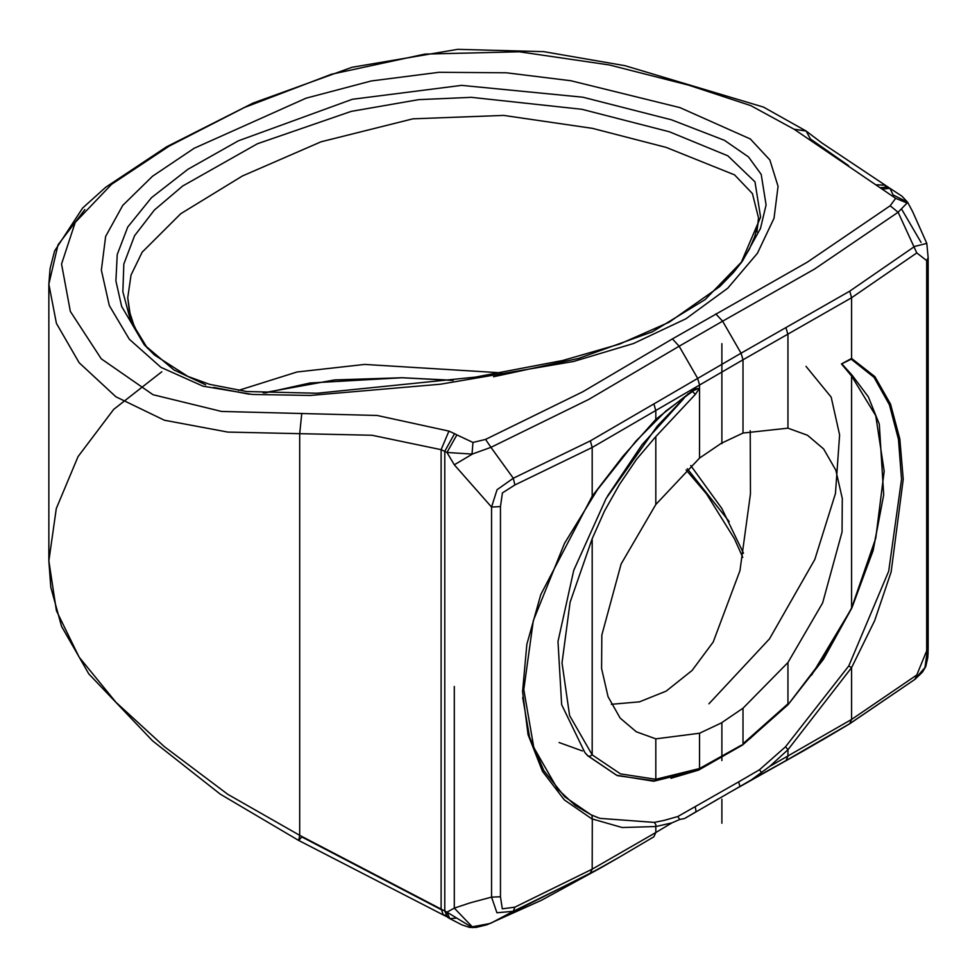<?xml version="1.0" encoding="UTF-8"?>
<svg xmlns="http://www.w3.org/2000/svg" width="977" height="977" viewBox="0 0 977 977"><rect width="100%" height="100%" fill="white"/><g stroke="black" fill="none" stroke-linecap="round" stroke-linejoin="round"><path stroke-width="1.47" d="M721.856 799.198L721.893 823.281M147.112 347.861L130.588 320.578L122.809 291.708L123.847 264.022L134.594 235.738L154.342 210.116L182.76 185.972L257.501 143.766L351.232 111.329L418.657 99.703L471.415 97.297L581.962 109.253L669.379 131.797L727.853 155.77L754.928 181.844L760.594 217.089L740.957 263.131M756.992 231.94L758.531 217.871L752.4 193.605L734.545 174.932L666.143 147.393L592.428 128.329L503.607 115.457L412.868 118.864L321.115 141.812L242.381 175.958L180.794 213.768L142.129 252.225L131.065 275.05L127.706 297.704L131.272 322.154M213.572 387.319L249.306 394.268M493.519 376.719L578.506 358.486L652.441 331.814L705.089 299.524L742.52 261.018L760.424 228.447L766.066 204.926L761.242 174.443L748.529 156.931L724.433 140.273L671.431 119.805L582.951 97.187L461.669 85.365L352.355 99.251L238.351 140.786L187.926 169.29L151.472 197.696L127.804 226.982L117.252 254.46L115.872 280.912L121.612 306.448L144.278 344.759L173.955 369.892L205.622 384.804M679.821 107.617L750.36 138.929L769.925 159.923L778.083 186.387L774.028 218.237L757.395 253.238L727.706 288.166L685.939 318.697L633.475 343.574L573.462 361.466L440.456 384.193L310.368 395.416L252.42 394.525L203.008 386.159L161.01 367.315L129.379 339.263L109.351 305.52L101.315 270.104L105.638 236.446L122.687 205.402L152.534 176.263L194.142 148.284L306.057 98.213L371.199 81.018L439.052 72.359L506.281 72.799L570.776 80.712L679.821 107.617M238.425 390.446L297.008 371.956L364.616 364.47L501.616 372.848M453.243 380.334L402.426 377.769L334.574 379.955L263.155 392.888M729.245 521.571L687.344 468.655M401.498 377.745L452.803 380.407M456.845 434.936L473.039 442.434L485.569 439.369L582.817 391.716L672.42 338.909L807.222 262.166L890.181 205.781L895.653 198.38L794.093 129.172L750.812 105.687L688.541 85.158L609.355 64.909L519.337 51.818L424.848 54.053L331.496 74.24L244.506 107.482L169.229 146.037L111.659 184.262L75.278 222.341L61.527 264.095L70.283 311.431L101.205 358.754L152.998 394.72L221.498 411.488L377.085 415.457L448.883 431.126L454.586 433.703L456.845 434.936L447.002 452.436L441.091 449.64L371.944 435.217L227.751 432.115L164.331 420.281L115.897 396.821L79.1 362.76L56.458 323.326L48.85 284.148L58.009 244.897L84.828 209.566M441.067 909.587L301.795 836.947L298.693 840.452L220.265 794.167L152.497 740.822L88.748 673.837L61.527 626.404L50.804 587.348L48.85 560.932L56.446 610.698L79.1 657.191L115.884 702.194L164.331 746.697L227.751 794.289L299.683 835.298L447.002 912.176L454.256 908.183L470.096 902.846L491.565 897.191L491.565 507.014L497 489.782L513.267 478.193L590.328 440.883L741.054 353.149L849.734 291.122L914.557 246.509L926.807 243.358L928.126 257.623L926.807 243.358L912.652 211.679L907.828 202.703L906.961 203.277M690.776 465.528L721.905 508.467L743.521 553.165M611.321 704.283L639.41 701.804L666.143 691.118L692.095 670.442L713.186 641.999L739.955 570.666L750.446 493.861L750.214 430.698M749.701 738.905L787.23 704.612L788.097 704.661L823.037 658.767L851.59 608.012L875.734 538.18L884.222 471.134L875.795 415.701L851.59 376.035L841.38 363.92L851.578 358.461L874.855 376.572L890.523 404.136L899.793 438.893L903.2 479.17L891.097 571.887L874.708 620.639L851.553 667.633L787.987 749.677L787.987 756.186L785.948 760.558L751.362 779.927L769.595 766.457L851.578 719.475L916.841 675.009L926.623 650.767L926.623 260.59L916.841 252.896L851.578 297.777L743.021 359.744L743.021 433.055L721.319 443.338L699.593 458.128L655.823 504.474L621.189 564.022L601.808 635.013L601.563 668.463L608.024 696.748L620.163 718.046L636.283 731.785L655.823 738.807L699.593 733.238L721.319 722.968L743.021 708.166L743.021 743.766L787.987 703.806L787.987 662.504L822.622 602.956L842.003 531.964L842.247 498.514L835.787 470.23L823.635 448.932L807.527 435.192L787.987 428.182L787.987 334.488L786.058 327.881M743.021 433.055L787.987 428.182M787.987 662.504L743.021 708.166M655.823 504.474L655.823 436.56L636.686 459.251L619.516 484.409L604.531 510.922L592.233 538.645L592.233 754.818L620.542 773.931L655.823 779.316L699.593 768.545L741.482 745.06M592.233 538.645L570.079 602.357L562.068 662.919L569.628 715.494L592.221 754.891L589.607 756.393L587.739 755.722L617.171 775.591L654.749 780.855L655.823 779.341L655.823 738.807M692.009 390.324L693.707 390.58L694.623 389.005L699.41 388.394L695.368 394.378L655.823 436.56M692.266 391.288L695.368 394.378M916.841 252.896L898.168 212.265L814.623 269.09L722.565 321.164L741.054 353.149L743.021 359.744L592.233 447.503L514.855 484.983L502.398 492.958L500.529 506.587L500.529 896.764L502.312 908.891L514.855 907.096L592.233 869.2L655.823 832.489L655.823 826.591L622.154 827.47L592.245 819.031L591.977 815.331L575.27 805.378L557.586 789.037L533.796 747.515L523.843 689.628L533.271 620.59L564.437 543.493L597.472 489.721L635.893 441.152L665.801 411.073L693.707 390.58L696.98 389.102L695.087 388.785L699.41 388.394M699.593 733.238L699.593 768.545L698.567 770.169L653.723 781.197L616.56 775.188L587.69 755.673L584.857 752.51L561.69 704.698L558.026 641.474L573.78 570.36L606.07 498.551L657.24 426.131L688.358 393.56M607.413 496.194L641.974 444.73L683.521 398.885M851.578 376.108L851.578 607.963M849.734 291.122L851.578 297.777L851.578 358.461M590.328 440.883L592.233 447.503L592.233 496.243L622.935 456.222L655.823 419.438L655.823 410.792L653.943 404.16M514.855 484.983L513.267 478.193L490.955 447.368L472.636 453.914L454.268 464.832L447.002 452.436L471.964 454.085L473.039 442.434M500.529 506.587L491.565 507.014L454.268 464.832M500.529 896.764L491.565 897.191L496.927 912.762L513.267 911.248L490.955 923.143L601.075 867.698L619.259 857.183L590.157 873.597L513.267 911.248L514.855 907.096M592.245 819.031L592.233 869.2L590.157 873.597M751.362 779.927L684.608 818.494L679.748 819.483L671.956 822.854L655.823 832.489L653.869 836.813L619.308 857.159M653.869 836.813L619.259 857.183M926.623 260.59L928.126 257.623L928.15 647.788L927.356 645.589L927.356 259.797M926.623 650.767L928.126 647.788L928.016 654.846L928.15 647.788L927.82 657.606L925.744 666.644L922.373 672.127L915.058 679.223L849.563 723.835L785.948 760.558M916.841 675.009L915.07 679.21L849.624 723.798L821.975 740.151M927.381 649.937L925.011 667.535L914.557 679.565M591.598 815.026L599.927 818.396L654.26 822.402L664.482 820.314L677.818 816.479L738.71 781.869L759.483 769.754L785.52 746.758L848.732 665.923L851.578 667.682L851.578 719.475L849.624 723.798M592.233 819.092L564.327 799.894L542.443 771.305L528.081 734.704L522.585 691.582L526.811 644.368L540.708 594.578L592.233 496.243M671.956 822.854L655.823 826.591M787.987 749.677L769.595 766.457M454.268 686.501L454.256 908.183L472.294 926.794L490.051 923.497M901.6 209.225L921.079 242.381M655.823 419.438L694.623 389.005M718.51 798.844L709.314 804.156M727.425 793.69L803.619 750.763M699.593 458.128L699.593 384.816L697.639 378.221L679.186 346.212L588.911 399.398L490.955 447.368L485.569 439.369M472.636 453.914L471.964 454.085M454.586 433.703L444.84 451.252L444.84 910.882L447.478 917.183L449.738 918.563L447.002 912.176L472.514 927.625M907.035 203.118L898.168 212.265L890.181 205.781M893.063 194.899L907.499 202.166L901.93 196.096L889.913 188.292L893.063 194.899M161.791 371.7L113.674 409.424L78.038 456.638L56.275 508.516L48.85 560.945L48.85 284.124L50.047 268.699L54.578 251.016L82.63 208.003L105.785 187.218L166.591 146.831L253.006 103.025L351.903 67.266L457.663 49.351L543.81 51.659L625.024 65.679L763.538 107.067L806.172 131.016L810.36 138.99L848.586 165.663M301.795 413.393L299.683 433.837L299.683 835.298L298.693 840.452L443.35 914.973L445.646 915.144M448.883 431.126L441.091 449.64L441.091 908.781L443.35 914.973L448.712 917.708M601.075 867.698L541.331 900.257L487.022 924.669L476.153 927.429L469.595 927.393L461.828 924.877L449.738 918.563L456.271 918.172M895.653 198.38L907.047 202.935M880.57 187.755L887.641 187.047L888.716 187.816M875.673 184.726L884.503 185.093L885.931 186.473M794.093 129.172L806.172 131.016L821.804 142.85L889.913 188.292L882.829 189.001M522.756 697.444L529.485 737.024L543.871 770.633L564.791 796.914L591.122 814.806L599.915 818.396M848.732 665.923L888.655 571.227L901.527 479.377L898.474 439.369L889.436 404.808L874.024 377.366L851.187 359.121L841.856 363.823L852.017 375.229L868.248 396.772L879.361 424.116L883.684 494.85L872.986 550.808L851.92 607.779L811.618 675.095M851.92 607.779L823.452 659.194L788.085 704.661L742.654 745.024L698.567 770.169L670.979 778.339M679.748 819.483L677.818 816.479M759.483 769.754L761.278 772.38M655.823 826.566L655.799 824.503L654.26 822.402M785.52 746.758L787.975 749.664M851.187 359.121L851.565 358.51M852.017 375.229L851.59 376.035M883.684 494.85L873.108 550.772L851.59 608.012M721.905 443.668L721.856 343.672M721.856 723.285L721.893 760.607M695.294 806.721L696.112 811.765L694.745 812.546M715.787 313.873L722.565 321.164L698.689 334.964L679.186 346.212L672.42 338.909M738.71 781.869L739.87 786.497L741.751 785.41M758.531 217.932L757.908 224.344L754.745 236.519L749.2 249.379L740.92 263.192M742.52 261.018L733.58 272.29L719.707 286.664L669.269 322.202L619.479 344.148L562.679 360.55L475.262 377.122L317.122 393.243L246.656 391.472L209.566 384.352L187.853 376.34L154.488 354.993L144.254 344.722M147.368 348.142L137.965 333.816L133.678 324.694L129.465 311.504L127.706 297.851M402.426 377.769L310.027 383.021L265.023 392.998M584.857 752.51L587.739 755.722M696.137 811.753L696.931 811.289M821.718 740.297L803.582 750.776M402.365 377.769L400.582 377.733M686.037 469.888L706.518 493.849L734.411 538.852L742.74 557.317M584.905 752.571L587.922 755.893M582.426 750.995L559.088 742.557M708.984 703.819L769.522 638.885L814.842 559.43L835.445 493.544L839.646 434.924L831.171 397.089L805.976 366.424M684.621 818.482L695.429 812.156M739.882 786.497L740.664 786.045"/></g></svg>
